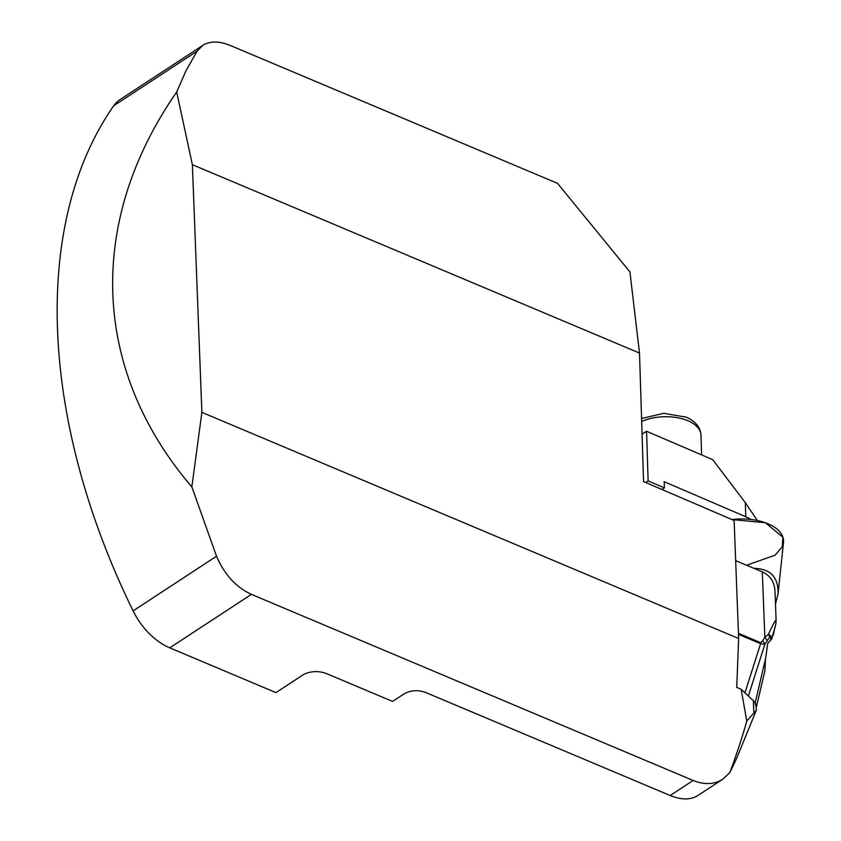 <?xml version="1.0" encoding="UTF-8"?>
<svg xmlns="http://www.w3.org/2000/svg" width="841" height="841" viewBox="0 0 841 841"><rect width="100%" height="100%" fill="white"/><g stroke="black" fill="none" stroke-linecap="round" stroke-linejoin="round"><path stroke-width="1.26" d="M738.65 638.508L734.119 520.495L643.565 481.588L639.507 353.062L629.92 271.916L557.541 183.349L230.329 45.488C219.175 40.957 209.977 40.936 202.734 45.414L197.109 51.154L113.693 105.798A557.583 354.671 -123.2 0 0 133.099 610.871A55.527 35.322 56.8 0 0 169.745 647.854L275.953 692.606L303.853 674.335C311.517 670.866 319.307 670.719 327.202 673.883L392.568 701.426L404.216 693.793C410.723 690.261 417.693 689.746 425.125 692.259L670.193 795.512L693.142 780.469C704.327 784.989 714.209 784.569 722.797 779.197L729.925 772.437L736.548 758.582L756.353 710.203L746.776 721.063L741.142 689.252L736.716 687.391L738.65 638.508L201.882 412.353L191.853 486.876C91.911 370.25 86.224 222.329 176.684 92.016L186.008 70.76L197.109 51.154M741.142 689.252L753.357 700.721A23.138 12.268 -2.2 0 1 755.092 702.813A23.138 12.268 -2.2 0 1 756.206 706.303L756.353 710.203M133.099 610.871L216.515 556.227C224.505 574.645 236.142 587.354 251.406 594.366L693.142 780.469M216.515 556.227L191.853 486.876M202.734 45.414L120.042 99.585A55.527 35.322 56.8 0 0 113.693 105.798M176.684 92.016L192.368 164.678L201.882 412.353M192.368 164.678L639.507 353.062M746.776 721.063C742.824 735.433 737.2 752.558 729.925 772.437M722.797 779.197L697.778 795.586C690.545 800.064 681.347 800.043 670.193 795.512M661.93 489.483L664.379 487.875L664.18 481.704L745.778 516.763L745.326 502.687L712.748 459.691L646.561 431.254L642.061 434.198M645.678 482.503L648.127 480.894L664.379 487.875M646.561 431.254L648.127 480.894M750.992 519.486A40.252 21.519 178.2 0 0 745.778 516.763M757.31 520.495L745.326 502.687M746.167 693.972L751.623 699.092M755.092 702.813L756.259 707.575M738.451 633.315L760.611 642.65L762.65 640.905L764.837 637.268L768.411 634.314C773.394 623.623 775.959 619.039 776.117 620.563L774.992 591.234C774.424 581.898 770.209 575.444 762.324 571.88L735.654 560.642M775.717 624.506L771.66 639.128L767.707 643.376L765.426 660.017L764.911 670.645L756.416 706.892M770.503 640.495C771.092 637.814 770.808 636.711 769.641 637.194L764.858 644.28L760.6 643.712L738.493 634.398M769.641 637.194A9.251 7.643 46.3 0 0 768.411 634.314L770.808 635.828L771.66 639.128M760.611 642.65A9.251 5.193 112.8 0 1 760.6 643.712L744.947 692.826M762.65 640.905A9.251 6.833 31.1 0 1 764.858 644.28L748.469 695.707M762.324 571.88L764.837 637.268A9.251 6.833 31.1 0 1 767.055 640.642M775.486 603.996L778.041 593.946L783.507 542.477A44.079 23.369 177.8 0 0 731.922 519.559L765.352 522.724L782.96 537.273L782.256 546.871L775.066 555.197L746.598 565.257M778.041 593.946C778.598 577.294 770.545 568.758 753.904 568.327M251.406 594.366L169.745 647.854M753.357 700.721L753.83 713.147M641.567 418.545L663.686 413.309L686.182 417.147C695.539 421.33 700.469 427.323 700.984 435.123A36.552 19.532 178.2 0 0 688.043 420.815A36.552 19.532 178.2 0 0 641.662 421.509M755.186 702.908L765.699 658.051M700.984 435.123L701.604 454.907M776.106 620.69C775.055 628.742 777.893 614.561 773.194 635.323"/></g></svg>
